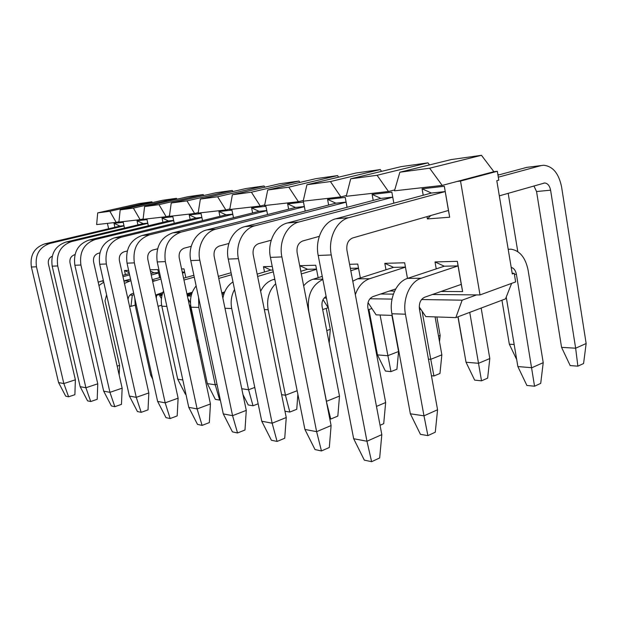 <?xml version="1.0" encoding="UTF-8"?>
<svg xmlns="http://www.w3.org/2000/svg" width="617" height="617" viewBox="0 0 617 617"><rect width="100%" height="100%" fill="white"/><g stroke="black" fill="none" stroke-linecap="round" stroke-linejoin="round"><path stroke-width="0.93" d="M583.582 363.521L577.867 366.166L570.17 365.565L561.57 347.356L575.646 348.204L586.15 343.522L583.582 363.521M577.867 366.166L575.646 348.204L550.595 190.183L536.551 191.532L561.57 347.356M497.965 175.135L526.818 167.369L543.608 165.263C552.824 166.197 558.817 173.423 561.586 186.936L586.15 343.522M540.847 165.657L498.305 177.187M353.664 438.718L364.315 460.128L371.619 461.693L366.961 441.248L353.664 438.718L318.202 255.461C314.793 239.334 323.37 221.727 335.741 218.811L431.437 193.044L445.158 191.586L348.929 217.67C336.466 220.631 327.828 238.532 331.26 254.937L366.961 441.248L381.815 434.63L346.939 250.309C346.253 244.016 348.189 239.897 352.739 237.946L448.436 210.466L449.693 217.215L427.396 218.927L426.987 216.621M499.33 195.851L544.68 182.979C547.695 183.318 549.67 185.725 550.595 190.183M536.551 191.532L533.906 185.918M526.818 167.369L541.302 165.541M371.619 461.693L379.671 457.961L381.815 434.63M514.169 344.487L509.333 344.193L516.707 359.649M508.184 193.306L517.786 251.628M498.829 174.904L497.803 174.156M392.759 197.201L299.052 221.966C286.936 224.781 278.552 241.571 281.892 256.927L316.629 431.669L331.105 425.553L297.124 252.561C296.453 246.669 298.335 242.805 302.762 240.962L319.29 236.357M501.945 300.24L509.333 344.193M304.914 429.44L315.017 449.569L321.449 450.942L316.629 431.669L304.914 429.44L270.423 257.382C267.115 242.273 275.429 225.745 287.46 222.968L380.905 198.404L372.105 194.394L391.849 192.172L393.847 203.17M321.449 450.942L329.308 447.502L331.105 425.553M462.38 341.348L462.457 341.795M346.106 202.199L255.06 225.76C243.299 228.437 235.17 244.239 238.409 258.67L272.151 423.208L286.249 417.532L253.186 254.551C252.538 249.006 254.366 245.365 258.67 243.63L271.241 240.206M457.945 316.814L462.233 341.34M261.755 421.226L271.364 440.214L277.079 441.44L272.151 423.208L261.755 421.226L228.259 259.078C225.043 244.864 233.103 229.293 244.787 226.647L335.872 203.186L327.573 199.384L345.212 197.409L347.07 207.304M277.079 441.44L284.73 438.247L286.249 417.532M436.867 316.961L440.152 335.432L439.52 341.725M304.366 206.656L215.965 229.131C204.551 231.691 196.684 246.615 199.815 260.227L232.57 415.673L246.276 410.374L214.145 256.325C213.521 251.088 215.287 247.648 219.467 245.998L228.868 243.491M438.51 336.072L440.152 335.432M223.277 413.907L232.432 431.877L237.545 432.972L232.57 415.673L223.277 413.907L190.769 260.59C187.661 247.17 195.466 232.447 206.795 229.917L295.481 207.474L287.63 203.865L303.479 202.083L305.222 211.076M237.545 432.972L244.988 429.995L246.276 410.374M266.791 210.675L180.997 232.139C168.719 236.751 163.505 246.576 165.341 261.616L197.116 408.924L210.436 403.965L179.231 257.906C178.621 252.947 180.341 249.684 184.39 248.111L191.224 246.33M188.763 407.336L197.509 424.396L202.106 425.383L197.116 408.924L188.763 407.336L157.227 261.94C155.399 247.101 160.574 237.406 172.76 232.848L259.047 211.338L251.605 207.906L265.919 206.294L267.562 214.539M202.106 425.383L209.34 422.599L210.436 403.965M232.802 214.3L149.522 234.853C137.622 239.249 132.562 248.582 134.352 262.865L165.179 402.847L178.112 398.181L147.818 259.325C147.224 254.62 148.89 251.52 152.823 250.024L157.559 248.805M157.628 401.412L165.996 417.647L170.153 418.542L165.179 402.847L157.628 401.412L127.033 263.158C125.259 249.06 130.28 239.843 142.087 235.493L226.023 214.839L218.942 211.562L231.946 210.104L233.496 217.708M170.153 418.542L177.179 415.92L178.112 398.181M326.231 308.384L330.296 329.355L329.193 343.098M201.898 217.593L121.055 237.306C109.517 241.509 104.612 250.402 106.34 263.991L136.257 397.34L148.82 392.944L119.397 260.613C118.826 256.132 120.438 253.178 124.256 251.744L127.272 250.98M326.763 330.589L330.296 329.355M129.393 396.037L137.421 411.531L141.2 412.341L136.257 397.34L129.393 396.037L99.707 264.253C97.987 250.834 102.854 242.041 114.307 237.884L195.951 218.032L189.203 214.901L201.057 213.575L202.53 220.624M141.2 412.341L148.026 409.873L148.82 392.944M173.678 220.593L95.18 239.535C83.989 243.561 79.231 252.052 80.912 265.017L109.942 392.335L122.151 388.17L93.576 261.785C93.013 257.505 94.586 254.682 98.288 253.317L99.869 252.916M103.679 391.147L111.392 405.955L114.839 406.688L109.942 392.335L103.679 391.147L74.865 265.256C73.199 252.446 77.919 244.047 89.033 240.067L168.449 220.948L162.001 217.948L172.853 216.737L174.256 223.308M114.839 406.688L121.472 404.359L122.151 388.17M147.81 223.346L71.557 241.571C60.697 245.435 56.078 253.564 57.713 265.95L85.902 387.761L97.764 383.805L69.999 262.85C69.459 258.762 70.978 256.063 74.572 254.752L74.973 254.651M80.164 386.666L87.575 400.849L90.738 401.528L85.902 387.761L80.164 386.666L52.183 266.174C50.563 253.919 55.144 245.882 65.926 242.057L143.206 223.624L137.028 220.747L147 219.629L148.342 225.791M90.738 401.528L97.185 399.315L97.764 383.805M124.009 225.876L49.908 243.437C39.357 247.147 34.876 254.937 36.465 266.806L63.844 383.566L75.374 379.802L48.396 263.829C47.856 260.235 49.129 257.705 52.229 256.248M58.569 382.563L65.71 396.168L68.618 396.793L63.844 383.566L58.569 382.563L31.39 267.007C29.817 255.268 34.267 247.564 44.733 243.885L119.945 226.092L114.022 223.331L123.223 222.297L124.495 228.089M68.618 396.793L74.888 394.687L75.374 379.802M540.716 383.373L534.546 386.227L526.879 385.448L517.864 366.56L531.869 367.724L543.222 362.665L540.716 383.373M534.546 386.227L516.421 274.334L514.401 274.357M508.2 249.291L511.023 249.175C519.846 250.664 525.537 257.651 528.09 270.146L543.222 362.665M436.234 268.881L435.008 261.947L457.351 261.33L458.061 265.896L421.218 278.244C410.081 281.576 402.377 298.852 405.438 314.2L423.979 415.827L437.569 409.765L419.437 309.171C418.82 303.255 420.547 299.284 424.619 297.24L461.269 284.375L462.611 291.594L441.062 291.471M511.208 267.431C513.899 268.148 515.642 270.454 516.421 274.334M506.233 297.078L517.864 366.56M410.367 413.806L420.439 434.345L427.905 435.617L423.979 415.827L410.367 413.806L391.911 313.76C388.864 298.651 396.53 281.653 407.606 278.367L444.286 266.205L458.061 265.896L461.269 284.375M427.905 435.617L435.286 432.201L437.569 409.765M487.631 378.152L481.522 380.828L474.658 380.134L466.036 362.248L478.561 363.29L489.805 358.546L487.631 378.152M481.522 380.828L469.745 312.372M481.16 308.068L489.805 358.546M405.446 267.176L369.614 278.722C363.035 281.051 358.269 286.357 355.323 294.625M376.47 406.402L385.656 402.523L367.871 307.814C367.269 302.245 368.966 298.505 372.953 296.592L395.728 288.918M458.076 316.768L466.036 362.248M352.785 281.205L357.567 278.83L393.523 267.354L405.431 267.084M380.049 425.283L383.712 423.678L385.656 402.523M435.093 316.899L441.857 354.844L439.96 373.47L433.928 375.984L431.437 375.73M433.928 375.984L430.759 359.318L428.437 359.125M358.539 268.318L350.803 270.732M322.853 279.47C311.639 285.177 306.934 295.697 308.724 311.037L326.462 401.328L339.489 396.083L322.097 306.603C321.496 301.952 322.838 298.551 326.131 296.415M422.09 311.138L430.759 359.318L441.857 354.844M303.664 285.848C306.348 282.578 309.479 280.373 313.058 279.239L322.251 276.401M326.347 401.312L330.751 419.043L337.831 416.089L339.489 396.083M329.794 418.881L330.751 419.043M396.916 369.236L390.977 371.611L385.386 371.041L377.45 354.883L387.646 355.731L398.574 351.505L396.916 369.236M390.977 371.611L380.064 314.986M391.911 315.403L398.574 351.505M316.529 269.328L301.32 273.933M275.699 283.689C268.981 290.491 266.467 299.16 268.156 309.703L285.455 395.235L297.147 390.715M368.935 309.533L377.45 354.883M260.644 291.309C263.567 285.27 267.755 281.367 273.208 279.609L274.781 279.139M300.803 271.318L307.559 269.282L316.482 269.081M281.607 394.656L285.455 395.235L289.836 412.063L296.746 409.295L297.872 394.332M284.969 411.231L289.836 412.063M273.316 271.812L257.628 276.439M234.537 289.504C231.367 295.373 230.426 301.705 231.714 308.515L248.574 389.751L254.775 387.437M222.884 298.219C224.21 290.931 227.573 285.494 232.971 281.915M257.158 274.125L270.848 270.115L272.961 270.061M241.764 388.733L248.574 389.751L253.016 405.778L258.153 403.796M242.99 394.618L248.227 404.96L253.016 405.778M231.498 274.758L218.757 278.437M198.612 297.602L198.813 307.436L215.233 384.792L216.968 384.16M221.758 292.828L224.688 291.949M207.327 383.612L215.348 399.353L219.691 400.094L215.233 384.792L207.327 383.612L191.015 307.181C189.542 299.052 191.247 291.972 196.144 285.941M218.333 276.377L231.074 272.722M219.691 400.094L220.3 399.862M194.278 277.126L183.959 280.041M186.905 293.815L192.311 292.227M182.825 379.972L177.735 379.216L161.847 306.225C160.767 300.926 161.33 295.859 163.528 291.016M183.565 278.198L193.885 275.29M177.735 379.216L185.439 394.248L185.941 394.332M184.73 272.421L182.47 273.053M160.929 279.038L152.661 281.522M155.615 295.088L162.927 292.412M151.859 375.367L150.702 375.198L135.231 305.353L134.807 298.296M152.26 279.686L160.574 277.388M150.702 375.198L152.669 379.015M158.592 273.022L151.242 275.035M130.889 280.604L124.464 283.404M128.043 299.5C128.375 296.461 129.848 294.479 132.454 293.569L133.681 293.222M123.917 280.912L130.557 279.108M150.918 273.555L153.895 272.745L158.507 272.645M200.633 352.238L199.353 352.106M198.921 344.232L197.656 339.928L196.738 339.851M129.624 274.897L122.976 276.694M103.733 282.146L98.951 285.555M117.176 366.174L119.575 365.387L105.006 300.872L106.594 294.833M190.283 305.361L197.98 339.82M98.188 282.185L103.371 280.527M122.675 275.344L129.331 273.555M119.174 375.013L119.575 365.387M129.138 272.691L124.495 270.508L125.405 274.611M114.901 227.287L114.022 223.331M119.945 226.092L123.963 225.668M124.495 270.508L128.629 270.393M137.93 224.881L137.028 220.747M143.206 223.624L147.764 223.146M150.101 269.806L157.844 269.59L159.595 277.658M150.386 271.094L153.895 272.745M162.934 222.274L162.001 217.948M168.449 220.948L173.632 220.4M181.591 268.935L183.974 268.873L185.825 277.557M182.262 272.105L184.653 272.051M190.159 219.436L189.203 214.901M195.951 218.032L201.859 217.4M219.93 216.336L218.942 211.562M226.023 214.839L232.763 214.122M252.623 212.934L251.605 207.906M259.047 211.338L266.76 210.52M264.531 271.966L263.459 266.675L272.236 266.436M263.459 266.675L270.848 270.115M288.679 209.194L287.63 203.865M295.481 207.474L304.343 206.533M300.88 271.295L299.777 265.672L315.734 265.233L318.148 277.665M299.777 265.672L307.559 269.282M328.653 205.045L327.573 199.384M335.872 203.186L346.091 202.098M349.584 264.3L357.744 264.076L360.351 277.943M350.348 268.326L358.508 268.14M373.216 200.425L372.105 194.394M380.905 198.404L392.751 197.147M385.98 269.76L384.8 263.328L404.652 262.78L407.482 278.414M384.8 263.328L393.523 267.354M394.572 291.193L389.875 290.892M389.921 291.17L390.376 290.723M423.216 195.257L422.067 188.787L444.325 186.288L449.693 217.215M427.396 218.927L430.797 215.526M431.437 193.044L422.067 188.787M448.436 210.466L444.325 186.288M457.351 261.33L462.611 291.594M435.008 261.947L444.286 266.205M493.885 171.696L442.196 185.416L394.479 190.83L399.87 172.212L451.197 159.579L481.461 155.307L493.885 171.696L497.325 171.279L498.791 180.141L496.808 180.688L512.295 273.994L514.231 273.3L515.65 281.907L480.018 294.934L460.529 181.059L457.128 181.452M481.461 155.307L429.64 168.202L442.196 185.416M427.967 162.849L377.072 175.282L388.471 191.509L346.206 196.299L350.703 178.83L401.042 166.652L427.967 162.849L429.478 164.924M388.471 191.509L394.757 189.882M380.303 169.575L330.442 181.56L340.869 196.908L303.171 201.181L306.934 184.73L356.186 172.976L380.303 169.575L381.561 171.364M340.869 196.908L346.415 195.496M337.561 175.598L288.81 187.167L298.397 201.72L264.562 205.561L267.716 190.005L315.835 178.668L337.561 175.598L338.625 177.164M298.397 201.72L303.333 200.494M299.014 181.036L251.404 192.203L260.266 206.047L229.732 209.51L232.378 194.764L279.347 183.812L299.014 181.036L299.931 182.416M260.266 206.047L264.685 204.96M264.076 185.964L217.624 196.754L225.845 209.95L198.15 213.089L200.363 199.075L246.183 188.486L264.076 185.964L264.87 187.19M225.845 209.95L229.825 208.978M232.262 190.452L186.951 200.88L194.617 213.49L169.382 216.351L171.233 203.001L215.919 192.751L232.262 190.452L232.956 191.54M194.617 213.49L198.227 212.626M203.178 194.548L158.985 204.643L166.158 216.714L143.075 219.336L144.602 206.579L188.185 196.661L203.178 194.548L203.78 195.535M166.158 216.714L169.444 215.935M176.477 198.319L133.388 208.091L140.113 219.667L118.911 222.074L120.176 209.873L162.68 200.263L176.477 198.319L177.01 199.206M140.113 219.667L143.121 218.966M151.882 201.782L109.857 211.261L97.687 212.896L139.133 203.579L151.882 201.782L152.36 202.592M109.857 211.261L116.189 222.382L118.95 221.734M116.189 222.382L96.653 224.596L97.687 212.896M129.555 306.294L130.974 306.348L132.308 295.134L129.925 295.096M132.308 295.134L133.997 294.656M135.185 305.122L130.974 306.348M155.708 295.489L162.425 293.839M156.649 295.504L156.286 298.15M158.06 306.294L161.654 305.23M161.43 298.651L159.656 295.551L162.132 294.833M159.656 295.551L161.939 295.582M187.098 294.741L191.895 293.337M189.427 305.616L190.676 305.238M190.476 302.962L187.915 298.559M187.306 295.69L191.532 294.448M187.36 295.975L191.108 296.029M221.881 293.399L224.403 292.643M222.729 292.535L224.441 292.551M222.097 294.456L223.94 293.9M222.529 296.507L223.215 296.522M322.676 309.572L328.198 307.729M328.375 308.006L323.038 299.685M325.282 296.954L326.177 296.661M324.11 298.057L326.455 298.096M368.241 309.773L371.92 308.5M392.219 315.41L376.108 314.855L368.041 302.623M369.93 298.759L392.026 299.098M380.62 294.008L393.384 294.124M419.537 309.742L420.825 309.279M421.542 299.546L462.156 300.171L455.824 317.616L425.792 316.575L419.228 306.934M462.156 300.171L476.594 294.903L480.018 294.934M432.448 294.494L476.594 294.903M455.824 317.616L505.516 298.89L511.632 283.38M107.42 223.377L108.623 228.768M429.64 168.202L399.87 172.212M377.072 175.282L350.703 178.83M330.442 181.56L306.934 184.73M288.81 187.167L267.716 190.005M251.404 192.203L232.378 194.764M217.624 196.754L200.363 199.075M186.951 200.88L171.233 203.001M158.985 204.643L144.602 206.579M133.388 208.091L120.176 209.873M512.187 273.331L514.231 273.3M460.529 181.059L497.325 171.279M335.741 218.811L348.929 217.67M318.202 255.461L331.26 254.937M287.46 222.968L299.052 221.966M270.423 257.382L281.892 256.927M244.787 226.647L255.06 225.76M228.259 259.078L238.409 258.67M206.795 229.917L215.965 229.131M190.769 260.59L199.815 260.227M172.76 232.848L180.997 232.139M157.227 261.94L165.341 261.616M142.087 235.493L149.522 234.853M127.033 263.158L134.352 262.865M114.307 237.884L121.055 237.306M99.707 264.253L106.34 263.991M89.033 240.067L95.18 239.535M74.865 265.256L80.912 265.017M65.926 242.057L71.557 241.571M52.183 266.174L57.713 265.95M44.733 243.885L49.908 243.437M31.39 267.007L36.465 266.806M407.606 278.367L421.218 278.244M391.911 313.76L405.438 314.2M357.567 278.83L369.614 278.722M313.058 279.239L322.791 279.154M273.208 279.609L274.873 279.594M264.346 309.58L268.156 309.703M224.989 308.292L231.714 308.515M191.015 307.181L198.813 307.436M161.847 306.225L166.868 306.387M152.484 280.727L154.929 280.704M135.231 305.353L136.372 305.392M123.932 280.99L129.655 280.943M100.856 281.205L103.517 281.182M543.901 183.056L544.68 182.979"/></g></svg>
